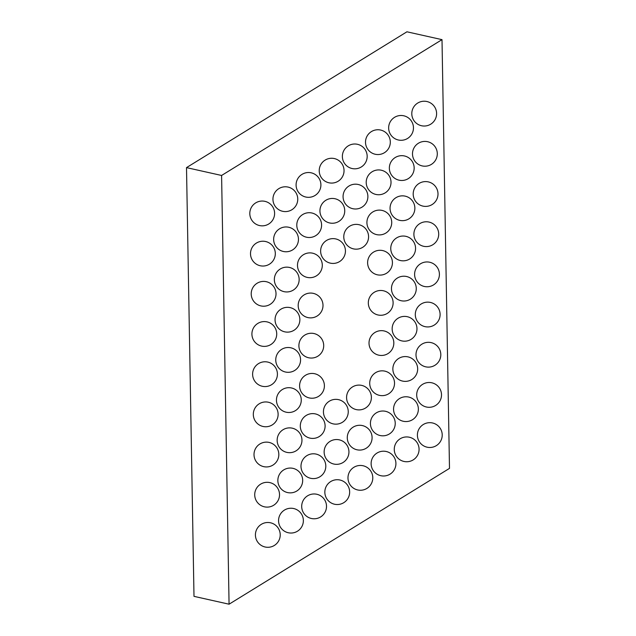 <?xml version="1.0" encoding="UTF-8"?>
<svg xmlns="http://www.w3.org/2000/svg" width="636" height="636" viewBox="0 0 636 636"><rect width="100%" height="100%" fill="white"/><g stroke="black" fill="none" stroke-linecap="round" stroke-linejoin="round"><path stroke-width="0.95" d="M442.004 39.647L221.59 175.464L186.507 167.618L406.929 31.8L442.004 39.647L449.493 468.382L229.071 604.2L193.996 596.353L186.507 167.618M221.59 175.464L229.071 604.2M255.418 535.115A12.41 12.41 0 0 0 274.211 545.529A12.41 12.41 0 0 0 273.838 524.048A12.41 12.41 0 0 0 255.418 535.115M278.56 520.852A12.41 12.41 0 0 0 297.354 531.275A12.41 12.41 0 0 0 296.98 509.786A12.41 12.41 0 0 0 278.56 520.852M301.695 506.598A12.41 12.41 0 0 0 320.496 517.012A12.41 12.41 0 0 0 320.123 495.524A12.41 12.41 0 0 0 301.695 506.598M324.837 492.336A12.41 12.41 0 0 0 343.639 502.758A12.41 12.41 0 0 0 343.257 481.269A12.41 12.41 0 0 0 324.837 492.336M347.979 478.073A12.41 12.41 0 0 0 366.773 488.496A12.41 12.41 0 0 0 366.4 467.007A12.41 12.41 0 0 0 347.979 478.073M371.122 463.819A12.41 12.41 0 0 0 389.916 474.233A12.41 12.41 0 0 0 389.542 452.752A12.41 12.41 0 0 0 371.122 463.819M394.264 449.557A12.41 12.41 0 0 0 413.058 459.979A12.41 12.41 0 0 0 412.685 438.49A12.41 12.41 0 0 0 394.264 449.557M417.399 435.302A12.41 12.41 0 0 0 436.201 445.717A12.41 12.41 0 0 0 435.827 424.228A12.41 12.41 0 0 0 417.399 435.302M254.718 494.935A12.41 12.41 0 0 0 273.512 505.35A12.41 12.41 0 0 0 273.138 483.861A12.41 12.41 0 0 0 254.718 494.935M277.853 480.673A12.41 12.41 0 0 0 296.654 491.095A12.41 12.41 0 0 0 296.281 469.607A12.41 12.41 0 0 0 277.853 480.673M300.995 466.411A12.41 12.41 0 0 0 319.789 476.833A12.41 12.41 0 0 0 319.415 455.344A12.41 12.41 0 0 0 300.995 466.411M324.137 452.156A12.41 12.41 0 0 0 342.931 462.571A12.41 12.41 0 0 0 342.558 441.09A12.41 12.41 0 0 0 324.137 452.156M347.28 437.894A12.41 12.41 0 0 0 366.074 448.316A12.41 12.41 0 0 0 365.7 426.828A12.41 12.41 0 0 0 347.28 437.894M370.422 423.64A12.41 12.41 0 0 0 389.216 434.054A12.41 12.41 0 0 0 388.842 412.565A12.41 12.41 0 0 0 370.422 423.64M393.557 409.377A12.41 12.41 0 0 0 412.359 419.792A12.41 12.41 0 0 0 411.977 398.311A12.41 12.41 0 0 0 393.557 409.377M416.699 395.115A12.41 12.41 0 0 0 435.493 405.537A12.41 12.41 0 0 0 435.119 384.049A12.41 12.41 0 0 0 416.699 395.115M254.01 454.748A12.41 12.41 0 0 0 272.812 465.17A12.41 12.41 0 0 0 272.439 443.682A12.41 12.41 0 0 0 254.01 454.748M277.153 440.494A12.41 12.41 0 0 0 295.947 450.908A12.41 12.41 0 0 0 295.573 429.427A12.41 12.41 0 0 0 277.153 440.494M300.295 426.231A12.41 12.41 0 0 0 319.089 436.654A12.41 12.41 0 0 0 318.716 415.165A12.41 12.41 0 0 0 300.295 426.231M323.438 411.977A12.41 12.41 0 0 0 342.232 422.391A12.41 12.41 0 0 0 341.858 400.903A12.41 12.41 0 0 0 323.438 411.977M346.58 397.715A12.41 12.41 0 0 0 365.374 408.129A12.41 12.41 0 0 0 365 386.648A12.41 12.41 0 0 0 346.58 397.715M369.715 383.452A12.41 12.41 0 0 0 388.517 393.875A12.41 12.41 0 0 0 388.135 372.386A12.41 12.41 0 0 0 369.715 383.452M392.857 369.198A12.41 12.41 0 0 0 411.651 379.613A12.41 12.41 0 0 0 411.277 358.124A12.41 12.41 0 0 0 392.857 369.198M416 354.936A12.41 12.41 0 0 0 434.793 365.358A12.41 12.41 0 0 0 434.42 343.869A12.41 12.41 0 0 0 416 354.936M253.311 414.569A12.41 12.41 0 0 0 272.105 424.991A12.41 12.41 0 0 0 271.731 403.502A12.41 12.41 0 0 0 253.311 414.569M276.453 400.314A12.41 12.41 0 0 0 295.247 410.729A12.41 12.41 0 0 0 294.873 389.24A12.41 12.41 0 0 0 276.453 400.314M299.596 386.052A12.41 12.41 0 0 0 318.39 396.466A12.41 12.41 0 0 0 318.016 374.986A12.41 12.41 0 0 0 299.596 386.052M369.015 343.273A12.41 12.41 0 0 0 387.809 353.695A12.41 12.41 0 0 0 387.435 332.207A12.41 12.41 0 0 0 369.015 343.273M392.158 329.011A12.41 12.41 0 0 0 410.951 339.433A12.41 12.41 0 0 0 410.578 317.944A12.41 12.41 0 0 0 392.158 329.011M415.3 314.756A12.41 12.41 0 0 0 434.094 325.171A12.41 12.41 0 0 0 433.72 303.69A12.41 12.41 0 0 0 415.3 314.756M252.611 374.389A12.41 12.41 0 0 0 271.405 384.804A12.41 12.41 0 0 0 271.031 363.323A12.41 12.41 0 0 0 252.611 374.389M275.754 360.127A12.41 12.41 0 0 0 294.548 370.55A12.41 12.41 0 0 0 294.174 349.061A12.41 12.41 0 0 0 275.754 360.127M298.896 345.873A12.41 12.41 0 0 0 317.69 356.287A12.41 12.41 0 0 0 317.316 334.798A12.41 12.41 0 0 0 298.896 345.873M368.316 303.094A12.41 12.41 0 0 0 387.109 313.508A12.41 12.41 0 0 0 386.736 292.027A12.41 12.41 0 0 0 368.316 303.094M391.458 288.831A12.41 12.41 0 0 0 410.252 299.254A12.41 12.41 0 0 0 409.878 277.765A12.41 12.41 0 0 0 391.458 288.831M414.6 274.577A12.41 12.41 0 0 0 433.394 284.992A12.41 12.41 0 0 0 433.021 263.503A12.41 12.41 0 0 0 414.6 274.577M251.912 334.21A12.41 12.41 0 0 0 270.705 344.625A12.41 12.41 0 0 0 270.332 323.136A12.41 12.41 0 0 0 251.912 334.21M275.054 319.948A12.41 12.41 0 0 0 293.848 330.37A12.41 12.41 0 0 0 293.474 308.881A12.41 12.41 0 0 0 275.054 319.948M298.189 305.685A12.41 12.41 0 0 0 316.99 316.108A12.41 12.41 0 0 0 316.609 294.619A12.41 12.41 0 0 0 298.189 305.685M367.616 262.914A12.41 12.41 0 0 0 386.41 273.329A12.41 12.41 0 0 0 386.036 251.84A12.41 12.41 0 0 0 367.616 262.914M390.758 248.652A12.41 12.41 0 0 0 409.552 259.067A12.41 12.41 0 0 0 409.179 237.586A12.41 12.41 0 0 0 390.758 248.652M413.893 234.39A12.41 12.41 0 0 0 432.695 244.812A12.41 12.41 0 0 0 432.313 223.323A12.41 12.41 0 0 0 413.893 234.39M251.212 294.023A12.41 12.41 0 0 0 270.006 304.445A12.41 12.41 0 0 0 269.632 282.956A12.41 12.41 0 0 0 251.212 294.023M274.347 279.768A12.41 12.41 0 0 0 293.148 290.183A12.41 12.41 0 0 0 292.767 268.702A12.41 12.41 0 0 0 274.347 279.768M297.489 265.506A12.41 12.41 0 0 0 316.283 275.929A12.41 12.41 0 0 0 315.909 254.44A12.41 12.41 0 0 0 297.489 265.506M320.631 251.252A12.41 12.41 0 0 0 339.425 261.666A12.41 12.41 0 0 0 339.052 240.177A12.41 12.41 0 0 0 320.631 251.252M343.774 236.99A12.41 12.41 0 0 0 362.568 247.404A12.41 12.41 0 0 0 362.194 225.923A12.41 12.41 0 0 0 343.774 236.99M366.916 222.727A12.41 12.41 0 0 0 385.71 233.15A12.41 12.41 0 0 0 385.337 211.661A12.41 12.41 0 0 0 366.916 222.727M390.051 208.473A12.41 12.41 0 0 0 408.853 218.887A12.41 12.41 0 0 0 408.471 197.399A12.41 12.41 0 0 0 390.051 208.473M413.193 194.211A12.41 12.41 0 0 0 431.987 204.633A12.41 12.41 0 0 0 431.613 183.144A12.41 12.41 0 0 0 413.193 194.211M250.505 253.844A12.41 12.41 0 0 0 269.306 264.266A12.41 12.41 0 0 0 268.925 242.777A12.41 12.41 0 0 0 250.505 253.844M273.647 239.589A12.41 12.41 0 0 0 292.441 250.004A12.41 12.41 0 0 0 292.067 228.515A12.41 12.41 0 0 0 273.647 239.589M296.789 225.327A12.41 12.41 0 0 0 315.583 235.741A12.41 12.41 0 0 0 315.21 214.26A12.41 12.41 0 0 0 296.789 225.327M319.932 211.065A12.41 12.41 0 0 0 338.726 221.487A12.41 12.41 0 0 0 338.352 199.998A12.41 12.41 0 0 0 319.932 211.065M343.066 196.81A12.41 12.41 0 0 0 361.868 207.225A12.41 12.41 0 0 0 361.494 185.736A12.41 12.41 0 0 0 343.066 196.81M366.209 182.548A12.41 12.41 0 0 0 385.011 192.97A12.41 12.41 0 0 0 384.629 171.482A12.41 12.41 0 0 0 366.209 182.548M389.351 168.286A12.41 12.41 0 0 0 408.145 178.708A12.41 12.41 0 0 0 407.771 157.219A12.41 12.41 0 0 0 389.351 168.286M412.494 154.031A12.41 12.41 0 0 0 431.288 164.446A12.41 12.41 0 0 0 430.914 142.965A12.41 12.41 0 0 0 412.494 154.031M249.805 213.664A12.41 12.41 0 0 0 268.599 224.079A12.41 12.41 0 0 0 268.225 202.598A12.41 12.41 0 0 0 249.805 213.664M272.947 199.402A12.41 12.41 0 0 0 291.741 209.824A12.41 12.41 0 0 0 291.368 188.336A12.41 12.41 0 0 0 272.947 199.402M296.09 185.148A12.41 12.41 0 0 0 314.884 195.562A12.41 12.41 0 0 0 314.51 174.073A12.41 12.41 0 0 0 296.09 185.148M319.224 170.885A12.41 12.41 0 0 0 338.026 181.308A12.41 12.41 0 0 0 337.652 159.819A12.41 12.41 0 0 0 319.224 170.885M342.367 156.623A12.41 12.41 0 0 0 361.169 167.045A12.41 12.41 0 0 0 360.787 145.557A12.41 12.41 0 0 0 342.367 156.623M365.509 142.369A12.41 12.41 0 0 0 384.303 152.783A12.41 12.41 0 0 0 383.929 131.302A12.41 12.41 0 0 0 365.509 142.369M388.652 128.106A12.41 12.41 0 0 0 407.445 138.529A12.41 12.41 0 0 0 407.072 117.04A12.41 12.41 0 0 0 388.652 128.106M411.794 113.852A12.41 12.41 0 0 0 430.588 124.266A12.41 12.41 0 0 0 430.214 102.778A12.41 12.41 0 0 0 411.794 113.852"/></g></svg>
